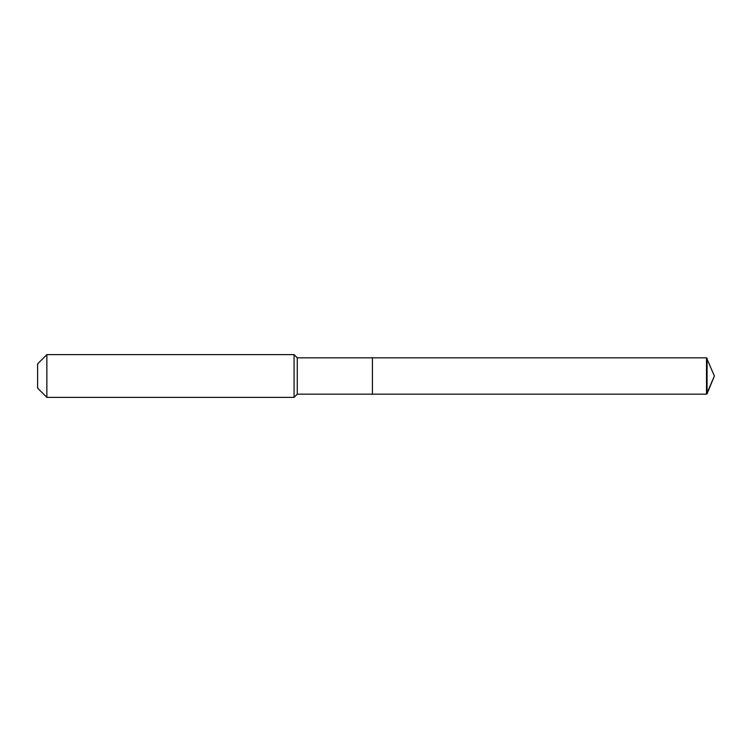 <?xml version="1.0" encoding="UTF-8"?>
<svg xmlns="http://www.w3.org/2000/svg" width="752" height="752" viewBox="0 0 752 752"><rect width="100%" height="100%" fill="white"/><g stroke="black" fill="none" stroke-linecap="round" stroke-linejoin="round"><path stroke-width="1.13" d="M297.275 357.83L297.275 394.17L372.437 394.17L372.437 357.83L706.513 357.83L714.4 376L706.513 357.83L706.513 394.17L714.4 376L706.513 394.17L372.437 394.17L706.513 394.17L372.437 394.17L372.437 357.83L297.275 357.83L294.07 354.624L46.859 354.624L37.6 363.893L37.6 388.107L46.859 397.376L46.859 354.624M297.275 394.17L294.07 397.376L294.07 354.624M294.07 397.376L46.859 397.376M706.513 394.17L707.068 393.7L707.068 358.3M706.513 357.83L372.437 357.83M714.4 376L707.068 393.7"/></g></svg>
